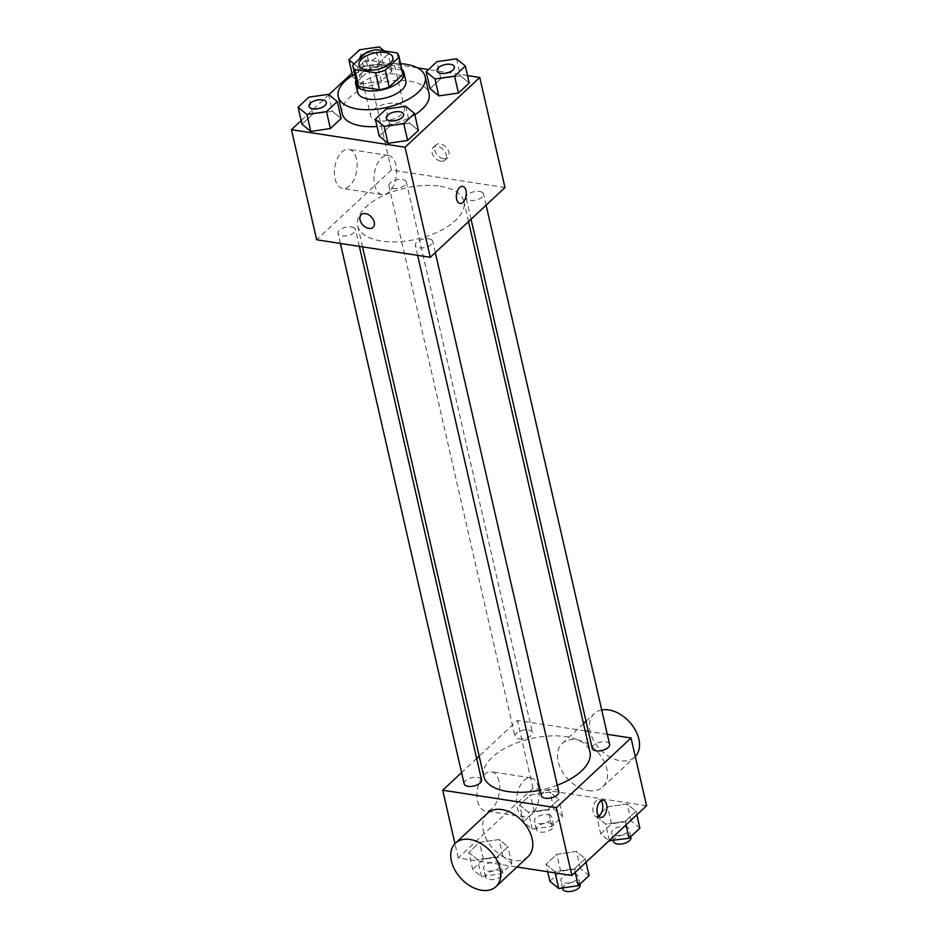 <?xml version="1.0" encoding="UTF-8"?>
<svg xmlns="http://www.w3.org/2000/svg" width="938" height="938" viewBox="0 0 938 938"><rect width="100%" height="100%" fill="white"/><g stroke="black" fill="none" stroke-linecap="round" stroke-linejoin="round"><path stroke-width="0.7" stroke-dasharray="4.69 3.52" d="M396.88 103.332A17.33 8.325 167.1 0 1 404.442 108.175A17.33 8.325 167.1 0 1 389.399 120.158A17.33 8.325 167.1 0 1 370.651 115.913A17.33 8.325 167.1 0 1 378.671 106.346A17.33 8.325 167.1 0 1 396.88 103.332M396.985 52.88L400.866 69.811L380.042 66.598L376.173 49.667M400.866 69.811A23.532 11.303 167.1 0 1 402.719 72.918M356.839 83.423A23.532 11.303 167.1 0 1 356.71 82.063L352.829 65.121M380.042 66.598A23.532 11.303 167.1 0 0 370.404 69.283L356.71 82.063M401.898 69.318A24.763 11.889 -12.9 0 0 377.123 66.586A24.763 11.889 -12.9 0 0 356.018 79.824M357.589 92.17A24.763 11.889 167.1 0 1 369.044 78.511A24.763 11.889 167.1 0 1 395.062 74.184A24.763 11.889 167.1 0 1 405.861 81.114M370.404 69.283L366.524 52.34M354.728 74.172A44.567 21.41 167.1 0 1 400.608 63.667M342.159 113.533A44.567 21.41 167.1 0 1 362.783 88.934A44.567 21.41 167.1 0 1 409.613 81.16A44.567 21.41 167.1 0 1 429.041 93.624M414.831 114.717A44.567 21.41 167.1 0 1 377.029 126.478M405.732 106.252L409.613 123.183L418.418 130.405L409.613 123.183L390.02 126.032L379.233 136.092L390.02 126.032L386.139 109.089M328.476 94.328L332.357 111.259L341.162 118.493L332.357 111.259L312.764 114.108L301.977 124.168L312.764 114.108L308.883 97.165M467.534 75.579L428.49 69.553M417.469 67.853L366.148 59.938L351.973 73.176M328.921 94.691L301.157 120.603M456.536 58.824L460.417 75.755L469.223 82.99L460.417 75.755L440.825 78.604L430.038 88.664L440.825 78.604L436.944 61.662M361.587 83.974L381.191 81.125L391.967 71.065L383.161 63.831L363.569 66.68L352.782 76.74L361.587 83.974L381.191 81.125L391.967 71.065L383.161 63.831L363.569 66.68L352.782 76.74L361.587 83.974L357.718 67.032L377.311 64.194L388.098 54.123L384.158 50.898M440.168 186.263A54.474 26.158 167.1 0 1 463.911 201.506A54.474 26.158 167.1 0 1 416.66 239.167A54.474 26.158 167.1 0 1 357.718 225.824A54.474 26.158 167.1 0 1 382.927 195.772A54.474 26.158 167.1 0 1 440.168 186.263M504.984 187.553L391.369 170.024L316.657 239.776M351.586 226.937A8.911 4.28 167.1 0 1 355.479 229.423A8.911 4.28 167.1 0 1 347.74 235.59A8.911 4.28 167.1 0 1 338.09 233.41A8.911 4.28 167.1 0 1 342.218 228.485A8.911 4.28 167.1 0 1 351.586 226.937M428.842 238.862A8.911 4.28 167.1 0 1 432.735 241.347A8.911 4.28 167.1 0 1 424.996 247.515A8.911 4.28 167.1 0 1 415.346 245.334A8.911 4.28 167.1 0 1 419.474 240.409A8.911 4.28 167.1 0 1 428.842 238.862M479.646 191.434A8.911 4.28 167.1 0 1 483.539 193.92A8.911 4.28 167.1 0 1 475.801 200.087A8.911 4.28 167.1 0 1 466.163 197.906A8.911 4.28 167.1 0 1 470.278 192.982A8.911 4.28 167.1 0 1 479.646 191.434M392.788 188.479A8.911 4.28 -12.9 0 0 402.156 186.92A8.911 4.28 -12.9 0 0 406.283 181.995A8.911 4.28 -12.9 0 0 396.633 179.815A8.911 4.28 -12.9 0 0 388.907 185.982A8.911 4.28 -12.9 0 0 392.788 188.479M391.369 170.024L366.148 59.938M356.44 158.944A19.804 11.08 98.8 0 0 348.784 149.33A19.804 11.08 98.8 0 0 334.819 167.222A19.804 11.08 98.8 0 0 342.745 188.491A19.804 11.08 98.8 0 0 354.107 179.393A19.804 11.08 98.8 0 0 356.44 158.944M443.568 158.686A8.665 5.851 -133 0 0 447.778 157.607A8.665 5.851 -133 0 0 446.148 147.278A8.665 5.851 -133 0 0 435.959 144.933A8.665 5.851 -133 0 0 435.807 152.812A8.665 5.851 -133 0 0 443.568 158.686M440.872 161.195A8.665 5.851 -133 0 0 445.093 160.117A8.665 5.851 -133 0 0 443.463 149.787A8.665 5.851 -133 0 0 433.262 147.442A8.665 5.851 -133 0 0 433.11 155.333A8.665 5.851 -133 0 0 440.872 161.195M361.247 214.673L361.247 214.673A8.665 5.851 47 0 1 365.457 213.606A8.665 5.851 47 0 1 373.23 219.469A8.665 5.851 47 0 1 373.078 227.348A8.665 5.851 47 0 1 373.066 227.348L373.066 227.348M395.977 165.041A19.804 11.08 98.8 0 0 388.32 155.438A19.804 11.08 98.8 0 0 374.356 173.319A19.804 11.08 98.8 0 0 382.282 194.588A19.804 11.08 98.8 0 0 393.643 185.489A19.804 11.08 98.8 0 0 395.977 165.041M459.995 203.476L459.995 203.476A8.665 4.842 -81.2 0 1 456.525 194.166A8.665 4.842 -81.2 0 1 462.633 186.345L462.645 186.345M483.785 776.265A54.474 26.158 167.1 0 1 508.994 746.202A54.474 26.158 167.1 0 1 566.235 736.705A54.474 26.158 167.1 0 1 589.979 751.936M557.289 785.2A54.474 26.158 167.1 0 1 540.136 790.159M518.855 738.91A8.911 4.28 -12.9 0 0 528.223 737.362A8.911 4.28 -12.9 0 0 532.35 732.437A8.911 4.28 -12.9 0 0 522.701 730.256A8.911 4.28 -12.9 0 0 514.974 736.412A8.911 4.28 -12.9 0 0 518.855 738.91M541.414 795.764A8.911 4.28 167.1 0 1 545.541 790.851A8.911 4.28 167.1 0 1 554.909 789.292A8.911 4.28 167.1 0 1 558.79 791.789M592.23 748.336A8.911 4.28 167.1 0 1 596.345 743.424A8.911 4.28 167.1 0 1 605.714 741.864A8.911 4.28 167.1 0 1 609.606 744.362M464.158 783.84A8.911 4.28 167.1 0 1 468.285 778.927A8.911 4.28 167.1 0 1 477.653 777.368A8.911 4.28 167.1 0 1 481.546 779.865M607.308 734.337L588.349 731.405M585.171 730.913L517.436 720.466L479.177 756.169M476.656 758.525L461.59 772.595M468.777 852.443L477.583 859.665L497.175 856.828L507.962 846.756L499.157 839.533L479.553 842.371L468.777 852.443L477.583 859.665L497.175 856.828L507.962 846.756L499.157 839.533L479.553 842.371L468.777 852.443L472.658 869.374L481.464 876.608L501.056 873.759L511.843 863.699L503.026 856.464L483.433 859.314L472.658 869.374M596.838 816.939L605.643 824.162L625.236 821.325L636.023 811.253L627.217 804.03L607.625 806.868L596.838 816.939L605.643 824.162L625.236 821.325L636.023 811.253L627.217 804.03L607.625 806.868L596.838 816.939L600.719 833.87L609.079 840.729M646.563 805.742L532.948 788.213L458.236 857.953L516.967 867.017M546.033 864.367L554.839 871.59L574.431 868.752L585.218 858.68L576.413 851.458L556.809 854.295L546.033 864.367L554.839 871.59L574.431 868.752L585.218 858.68L576.413 851.458L556.809 854.295L546.033 864.367L547.722 871.765M519.582 805.015L528.387 812.238L547.98 809.4L558.767 799.328L549.961 792.106L530.369 794.943L519.582 805.015L528.387 812.238L547.98 809.4L558.767 799.328L549.961 792.106L530.369 794.943L519.582 805.015L523.463 821.958L532.268 829.18L551.861 826.331L562.648 816.271L553.842 809.048L534.238 811.886L523.463 821.958M532.948 788.213L517.436 720.466M458.236 857.953L454.953 843.637M498.993 781.366A19.804 11.08 98.8 0 0 491.336 771.751A19.804 11.08 98.8 0 0 477.372 789.632A19.804 11.08 98.8 0 0 485.298 810.901A19.804 11.08 98.8 0 0 496.659 801.802A19.804 11.08 98.8 0 0 498.993 781.366M528.047 856.687A29.711 20.085 47 0 1 493.095 848.667A29.711 20.085 47 0 1 487.49 813.246M588.302 790.628A29.711 20.085 -133 0 0 602.759 786.935A29.711 20.085 -133 0 0 597.166 751.514A29.711 20.085 -133 0 0 562.202 743.494A29.711 20.085 -133 0 0 561.674 770.52A29.711 20.085 -133 0 0 588.302 790.628M601.727 709.949A29.711 20.085 -133 0 0 594.223 713.607A29.711 20.085 -133 0 0 593.695 740.633A29.711 20.085 -133 0 0 620.323 760.73A29.711 20.085 -133 0 0 634.78 757.048A29.711 20.085 -133 0 0 635.296 756.544M538.529 787.463A19.804 11.08 98.8 0 0 530.873 777.848A19.804 11.08 98.8 0 0 516.908 795.741A19.804 11.08 98.8 0 0 524.834 817.01A19.804 11.08 98.8 0 0 536.196 807.911A19.804 11.08 98.8 0 0 538.529 787.463M598.69 816.283A8.665 4.842 -81.2 0 1 596.521 816.787A8.665 4.842 -81.2 0 1 593.051 807.489A8.665 4.842 -81.2 0 1 599.159 799.657A8.665 4.842 -81.2 0 1 601.082 800.794M547.851 814.63A8.911 4.28 167.1 0 1 551.743 817.115A8.911 4.28 167.1 0 1 544.005 823.283A8.911 4.28 167.1 0 1 534.367 821.102A8.911 4.28 167.1 0 1 538.494 816.177A8.911 4.28 167.1 0 1 547.851 814.63M532.268 829.18L528.387 812.238M551.861 826.331L547.98 809.4M562.648 816.271L558.767 799.328M553.842 809.048L549.961 792.106M534.238 811.886L530.369 794.943M549.797 823.095A8.911 4.28 167.1 0 1 553.678 825.592A8.911 4.28 167.1 0 1 545.951 831.748A8.911 4.28 167.1 0 1 536.302 829.567A8.911 4.28 167.1 0 1 540.429 824.654A8.911 4.28 167.1 0 1 549.797 823.095M497.046 862.057A8.911 4.28 167.1 0 1 500.939 864.543A8.911 4.28 167.1 0 1 493.2 870.71A8.911 4.28 167.1 0 1 483.562 868.529A8.911 4.28 167.1 0 1 487.678 863.605A8.911 4.28 167.1 0 1 497.046 862.057M481.464 876.608L477.583 859.665M501.056 873.759L497.175 856.828M511.843 863.699L507.962 846.756M503.026 856.464L499.157 839.533M483.433 859.314L479.553 842.371M498.993 870.523A8.911 4.28 167.1 0 1 502.874 873.02A8.911 4.28 167.1 0 1 495.147 879.176A8.911 4.28 167.1 0 1 485.497 876.995A8.911 4.28 167.1 0 1 489.624 872.082A8.911 4.28 167.1 0 1 498.993 870.523M639.904 828.195L631.098 820.961L611.494 823.81L600.719 833.87M625.107 826.554A8.911 4.28 167.1 0 1 628.999 829.04A8.911 4.28 167.1 0 1 621.261 835.207A8.911 4.28 167.1 0 1 611.623 833.026A8.911 4.28 167.1 0 1 615.75 828.102A8.911 4.28 167.1 0 1 625.107 826.554M609.372 840.448L605.643 824.162M626.056 824.889L625.236 821.325M636.843 814.817L636.023 811.253M631.098 820.961L627.217 804.03M611.494 823.81L607.625 806.868M613.558 841.492A8.911 4.28 167.1 0 1 617.685 836.567A8.911 4.28 167.1 0 1 627.053 835.019A8.911 4.28 167.1 0 1 630.934 837.505M589.099 875.611L580.282 868.389L560.69 871.238L549.903 881.298M574.302 873.97A8.911 4.28 167.1 0 1 578.195 876.467A8.911 4.28 167.1 0 1 570.456 882.635A8.911 4.28 167.1 0 1 560.818 880.454A8.911 4.28 167.1 0 1 564.934 875.529A8.911 4.28 167.1 0 1 574.302 873.97M555.144 872.915L554.839 871.59M575.252 872.317L574.431 868.752M586.027 862.245L585.218 858.68M580.282 868.389L576.413 851.458M560.69 871.238L556.809 854.295M562.753 888.919A8.911 4.28 167.1 0 1 566.88 883.995A8.911 4.28 167.1 0 1 576.249 882.447A8.911 4.28 167.1 0 1 580.13 884.933M354.025 64.007L357.718 67.032M373.301 52.481A8.911 4.28 167.1 0 1 377.182 54.979A8.911 4.28 167.1 0 1 369.455 61.134A8.911 4.28 167.1 0 1 359.805 58.953A8.911 4.28 167.1 0 1 363.932 54.041A8.911 4.28 167.1 0 1 373.301 52.481M381.191 81.125L377.311 64.194M391.967 71.065L388.098 54.123M383.161 63.831L379.28 46.9M363.569 66.68L359.688 49.737M352.782 76.74L352.5 75.497M365.468 53.325A8.911 4.28 167.1 0 1 373.289 52.411A8.911 4.28 167.1 0 1 377.17 54.908A8.911 4.28 167.1 0 1 369.443 61.076A8.911 4.28 167.1 0 1 359.793 58.895A8.911 4.28 167.1 0 1 359.758 58.66M309.001 106.346A8.911 4.28 167.1 0 1 313.163 101.445A8.911 4.28 167.1 0 1 322.496 99.909A8.911 4.28 167.1 0 1 326.377 102.371M332.357 111.259L312.764 114.108M437.061 70.842A8.911 4.28 167.1 0 1 441.223 65.941A8.911 4.28 167.1 0 1 450.557 64.405A8.911 4.28 167.1 0 1 454.438 66.868M460.417 75.755L440.825 78.604M386.257 118.27A8.911 4.28 167.1 0 1 390.419 113.369A8.911 4.28 167.1 0 1 399.752 111.833A8.911 4.28 167.1 0 1 403.633 114.295M409.613 123.183L390.02 126.032M359.008 65.109L370.651 115.913M392.799 57.37L404.442 108.175M445.093 160.117L447.778 157.607M433.262 147.442L435.959 144.933M388.32 155.438L348.784 149.33M382.282 194.588L342.745 188.491M468.519 221.591L463.911 201.506M362.525 246.846L357.718 225.824M388.907 185.982L514.974 736.412M406.283 181.995L532.35 732.437M435.302 252.592L432.735 241.347M417.644 255.359L415.346 245.334M486.107 205.176L483.539 193.92M471.04 219.234L466.163 197.906M359.348 246.366L355.479 229.423M340.388 243.434L338.09 233.41M602.759 786.935L634.78 757.048M562.202 743.494L583.495 723.62M586.027 721.263L594.223 713.607M530.873 777.848L491.336 771.751M524.834 817.01L485.298 810.901M596.521 816.787L600.613 817.42M599.159 799.657L603.251 800.29M553.678 825.592L551.743 817.115M536.302 829.567L534.367 821.102M502.874 873.02L500.939 864.543M485.497 876.995L483.562 868.529M630.758 836.731L628.999 829.04M613.346 840.542L611.623 833.026M579.954 884.159L578.195 876.467M562.53 887.969L560.818 880.454"/><path stroke-width="1.41" d="M385.248 52.516A17.33 8.325 167.1 0 1 392.799 57.37A17.33 8.325 167.1 0 1 377.768 69.353A17.33 8.325 167.1 0 1 359.008 65.109A17.33 8.325 167.1 0 1 367.028 55.541A17.33 8.325 167.1 0 1 385.248 52.516M366.524 52.34L352.829 65.121A23.532 11.303 167.1 0 0 352.969 66.492A23.532 11.303 167.1 0 0 354.822 69.588L375.646 72.812A23.532 11.303 167.1 0 0 385.284 70.127L398.978 57.347A23.532 11.303 167.1 0 0 398.849 55.987A23.532 11.303 167.1 0 0 396.985 52.88L376.173 49.667A23.532 11.303 167.1 0 0 366.524 52.34M385.284 70.127L389.164 87.07L402.859 74.29L398.978 57.347M398.849 55.987L402.719 72.918A23.532 11.303 167.1 0 1 402.859 74.29M389.164 87.07A23.532 11.303 167.1 0 1 379.515 89.743L375.646 72.812M352.969 66.492L356.839 83.423A23.532 11.303 167.1 0 0 358.703 86.531L379.515 89.743M356.018 79.824A24.763 11.889 -12.9 0 0 355.643 83.705A24.763 11.889 -12.9 0 0 374.11 90.951A24.763 11.889 -12.9 0 0 400.069 81.301A24.763 11.889 -12.9 0 0 403.915 72.648A24.763 11.889 -12.9 0 0 401.898 69.318M403.915 72.648L405.861 81.114A24.763 11.889 167.1 0 1 402.015 89.767A24.763 11.889 167.1 0 1 376.044 99.416A24.763 11.889 167.1 0 1 357.589 92.17L355.643 83.705M358.703 86.531L354.822 69.588M400.608 63.667A44.567 21.41 167.1 0 1 405.744 64.218A44.567 21.41 167.1 0 1 425.172 76.693A44.567 21.41 167.1 0 1 386.503 107.507A44.567 21.41 167.1 0 1 338.278 96.591A44.567 21.41 167.1 0 1 354.728 74.172M425.172 76.693L429.041 93.624A44.567 21.41 167.1 0 1 414.831 114.717M377.029 126.478A44.567 21.41 167.1 0 1 342.159 113.533L338.278 96.591M375.352 119.161L379.233 136.092L388.039 143.315L407.631 140.477L418.418 130.405L414.537 113.475L405.732 106.252L386.139 109.089L375.352 119.161L384.158 126.384L403.762 123.546L414.537 113.475M298.096 107.237L301.977 124.168L310.783 131.402L330.375 128.553L341.162 118.493L337.281 101.55L328.476 94.328L308.883 97.165L298.096 107.237L306.902 114.459L326.506 111.622L337.281 101.55M301.157 120.603L291.437 129.679L405.052 147.219L479.764 77.467L467.534 75.579M428.49 69.553L417.469 67.853M351.973 73.176L328.921 94.691M426.157 71.734L430.038 88.664L438.843 95.887L458.448 93.05L469.223 82.99L465.342 66.047L456.536 58.824L436.944 61.662L426.157 71.734L434.974 78.956L454.567 76.119L465.342 66.047M291.437 129.679L316.657 239.776L430.261 257.305L504.984 187.553L479.764 77.467M430.261 257.305L405.052 147.219M462.633 186.345A8.665 4.842 -81.2 0 1 465.987 190.555A8.665 4.842 -81.2 0 1 464.967 199.489A8.665 4.842 -81.2 0 1 459.995 203.476A8.665 4.842 -81.2 0 1 456.525 194.166A8.665 4.842 -81.2 0 1 462.645 186.345A8.665 4.842 -81.2 0 1 465.987 190.555A8.665 4.842 -81.2 0 1 464.967 199.489A8.665 4.842 -81.2 0 1 459.995 203.476M365.457 213.606A8.665 5.851 47 0 1 373.218 219.469A8.665 5.851 47 0 1 373.066 227.348A8.665 5.851 47 0 1 362.877 225.014A8.665 5.851 47 0 1 361.236 214.685A8.665 5.851 47 0 1 365.457 213.606M373.066 227.348A8.665 5.851 47 0 1 362.877 225.003A8.665 5.851 47 0 1 361.247 214.673M468.519 221.591L589.979 751.936A54.474 26.158 167.1 0 1 557.289 785.2M540.136 790.159A54.474 26.158 167.1 0 1 483.785 776.265L362.525 246.846M435.302 252.592L558.79 791.789A8.911 4.28 167.1 0 1 551.063 797.945A8.911 4.28 167.1 0 1 541.414 795.764L417.644 255.359M486.107 205.176L609.606 744.362A8.911 4.28 167.1 0 1 601.868 750.517A8.911 4.28 167.1 0 1 592.23 748.336L471.04 219.234M359.348 246.366L481.546 779.865A8.911 4.28 167.1 0 1 473.807 786.032A8.911 4.28 167.1 0 1 464.158 783.84L340.388 243.434M461.59 772.595L442.724 790.206L556.328 807.735L631.051 737.995L607.308 734.337M588.349 731.405L585.171 730.913M479.177 756.169L476.656 758.525M516.967 867.017L571.852 875.482L556.328 807.735M571.852 875.482L646.563 805.742L631.051 737.995M606.605 804.499A8.665 4.842 -81.2 0 1 605.585 813.445A8.665 4.842 -81.2 0 1 600.613 817.42A8.665 4.842 -81.2 0 1 597.143 808.122A8.665 4.842 -81.2 0 1 603.251 800.29A8.665 4.842 -81.2 0 1 606.605 804.499M454.953 843.637L442.724 790.206M455.469 843.133L487.49 813.246A29.711 20.085 47 0 1 501.947 809.564A29.711 20.085 47 0 1 528.575 829.661A29.711 20.085 47 0 1 528.047 856.687L496.026 886.574A29.711 20.085 47 0 1 461.074 878.554A29.711 20.085 47 0 1 455.469 843.133A29.711 20.085 47 0 1 469.926 839.451A29.711 20.085 47 0 1 496.554 859.548A29.711 20.085 47 0 1 496.026 886.574M635.296 756.544A29.711 20.085 -133 0 0 632.681 725.883A29.711 20.085 -133 0 0 601.727 709.949M601.082 800.794A8.665 4.842 -81.2 0 1 602.513 803.866A8.665 4.842 -81.2 0 1 598.69 816.283M609.079 840.729L629.117 838.255L639.904 828.195L636.843 814.817M609.524 841.105L609.372 840.448M629.117 838.255L626.056 824.889M630.758 836.731L630.934 837.505A8.911 4.28 167.1 0 1 623.207 843.672A8.911 4.28 167.1 0 1 613.558 841.492L613.346 840.542M547.722 871.765L549.903 881.298L558.72 888.52L578.312 885.683L589.099 875.611L586.027 862.245M558.72 888.52L555.144 872.915M578.312 885.683L575.252 872.317M579.954 884.159L580.13 884.933A8.911 4.28 167.1 0 1 572.391 891.1A8.911 4.28 167.1 0 1 562.753 888.919L562.53 887.969M384.158 50.898L379.28 46.9L359.688 49.737L348.901 59.809L354.025 64.007M352.5 75.497L348.901 59.809M359.758 58.66A8.911 4.28 167.1 0 1 365.468 53.325M326.377 102.406L326.365 102.336A8.911 4.28 167.1 0 1 318.627 108.503A8.911 4.28 167.1 0 1 308.989 106.311A8.911 4.28 167.1 0 1 313.116 101.398A8.911 4.28 167.1 0 1 322.484 99.838A8.911 4.28 167.1 0 1 326.365 102.336A8.911 4.28 167.1 0 1 326.377 102.406A8.911 4.28 167.1 0 1 318.65 108.562A8.911 4.28 167.1 0 1 309.001 106.381A8.911 4.28 167.1 0 1 309.001 106.346M301.977 124.168L310.783 131.402L306.902 114.459M310.783 131.402L330.375 128.553L326.506 111.622M330.375 128.553L341.162 118.493M454.426 66.833L454.438 66.903A8.911 4.28 167.1 0 1 454.438 66.903A8.911 4.28 167.1 0 1 446.711 73.058A8.911 4.28 167.1 0 1 437.061 70.878A8.911 4.28 167.1 0 1 437.061 70.842A8.911 4.28 167.1 0 1 441.177 65.895A8.911 4.28 167.1 0 1 450.545 64.335A8.911 4.28 167.1 0 1 454.426 66.833A8.911 4.28 167.1 0 1 446.699 73A8.911 4.28 167.1 0 1 437.049 70.807L437.061 70.878M430.038 88.664L438.843 95.887L434.974 78.956M438.843 95.887L458.448 93.05L454.567 76.119M458.448 93.05L469.223 82.99M403.621 114.26A8.911 4.28 167.1 0 1 395.883 120.416A8.911 4.28 167.1 0 1 386.245 118.235A8.911 4.28 167.1 0 1 390.372 113.322A8.911 4.28 167.1 0 1 399.74 111.763A8.911 4.28 167.1 0 1 403.621 114.26L403.633 114.33A8.911 4.28 167.1 0 1 403.633 114.33A8.911 4.28 167.1 0 1 395.906 120.486A8.911 4.28 167.1 0 1 386.257 118.305A8.911 4.28 167.1 0 1 386.257 118.27M379.233 136.092L388.039 143.315L384.158 126.384M388.039 143.315L407.631 140.477L403.762 123.546M407.631 140.477L418.418 130.405M583.495 723.62L586.027 721.263"/></g></svg>
